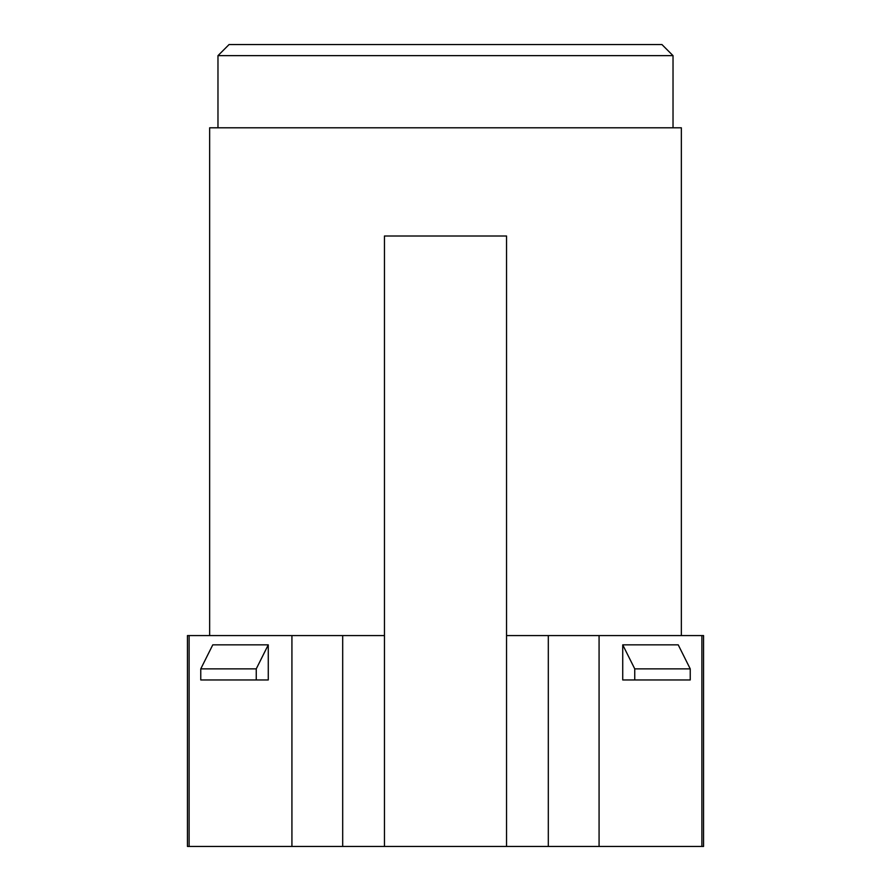 <?xml version="1.0" encoding="UTF-8"?>
<svg xmlns="http://www.w3.org/2000/svg" width="891" height="891" viewBox="0 0 891 891"><rect width="100%" height="100%" fill="white"/><g stroke="black" fill="none" stroke-linecap="round" stroke-linejoin="round"><path stroke-width="1.34" d="M681.348 635.573L681.348 127.792L209.652 127.792L209.652 635.573M506.545 635.573L548.31 635.573L548.31 846.45L506.545 846.45L506.545 236.004L384.455 236.004L384.455 635.573L187.444 635.573L187.444 846.45L384.455 846.45L384.455 635.573M701.885 635.573L703.556 635.573L703.556 846.45L701.885 846.45L701.885 635.573L548.31 635.573M217.972 55.654L229.065 44.55L661.935 44.55L673.028 55.654L217.972 55.654L217.972 127.792M506.545 846.45L384.455 846.45M548.31 846.45L599.075 846.45L599.075 635.573M599.075 846.45L701.885 846.45M622.731 644.839L678.218 644.839L690.235 668.863L690.235 679.967L622.731 679.967L622.731 644.839L634.748 668.863L634.748 679.967M189.115 846.45L189.115 635.573M291.925 846.45L291.925 635.573M200.765 668.863L212.782 644.839L268.269 644.839L268.269 679.967L200.765 679.967L200.765 668.863L256.252 668.863L256.252 679.967M342.69 846.45L342.69 635.573M268.269 644.839L256.252 668.863M634.748 668.863L690.235 668.863M673.028 55.654L673.028 127.792"/></g></svg>
